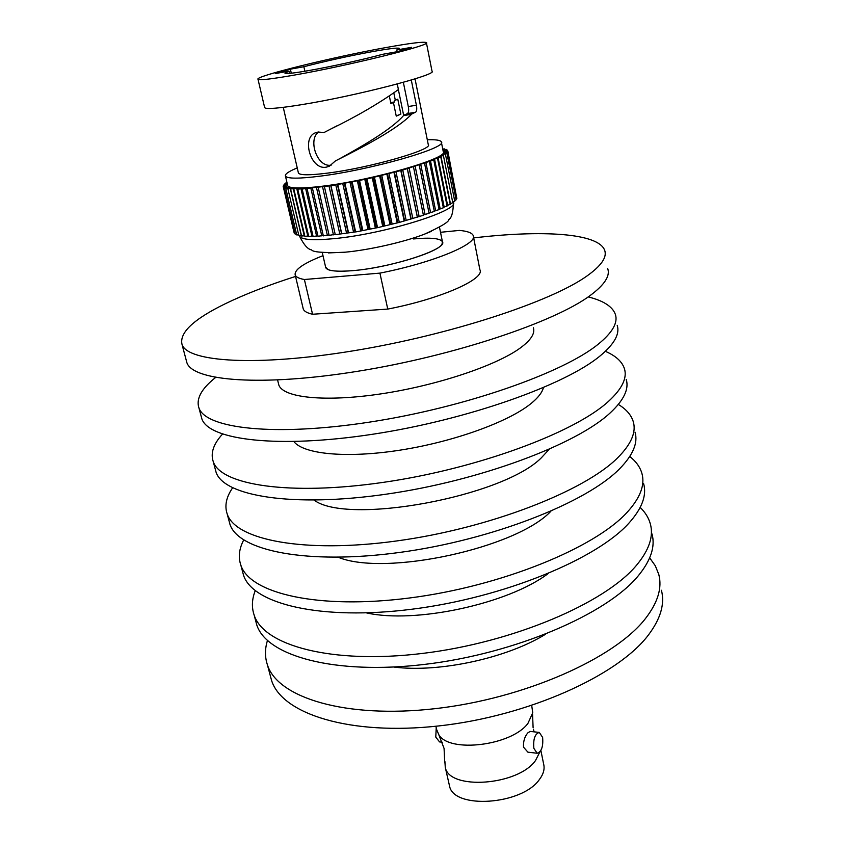 <?xml version="1.0" encoding="UTF-8"?>
<svg xmlns="http://www.w3.org/2000/svg" width="844" height="844" viewBox="0 0 844 844"><rect width="100%" height="100%" fill="white"/><g stroke="black" fill="none" stroke-linecap="round" stroke-linejoin="round"><path stroke-width="1.27" d="M186.186 360.082L186.925 362.836C193.265 381.108 261.809 386.763 358.014 371.233C454.125 355.82 554.402 322.123 590.061 295.6C604.462 284.934 610.349 275.935 607.722 268.614M295.548 276.431C268.318 285.124 244.887 294.239 225.242 303.766C193.35 319.327 178.96 332.979 182.104 344.732C188.191 362.055 256.766 366.686 353.362 350.809C449.863 335.047 550.742 301.814 586.717 276.167C601.255 265.849 607.237 257.23 604.663 250.288C598.438 233.018 542.006 229.79 473.674 237.913M278.341 383.049L278.826 385.012C283.183 397.724 324.708 402.303 380.792 393.905C436.791 385.581 496.504 365.536 520.421 347.886C530.929 340.111 535.233 333.401 533.355 327.778M201.009 415.691L201.864 418.877C208.964 440.009 277.402 448.776 372.394 434.291C467.291 419.953 565.712 384.864 600.39 355.683C614.4 343.962 620.002 333.844 617.196 325.33M215.61 377.468C201.431 388.704 195.882 398.896 198.973 408.032C205.925 428.625 274.384 436.791 369.619 422.106C464.749 407.568 563.528 372.742 598.396 344.067C612.48 332.547 618.135 322.64 615.36 314.358C612.501 306.53 603.449 300.717 588.215 296.909M293.891 441.591C303.629 454.251 346.842 458.524 400.415 450.095C453.935 441.728 508.615 421.852 530.992 403.569C538.029 397.851 542.164 392.544 543.42 387.639M215.136 468.705L216.096 472.281C223.903 496.082 292.214 507.719 386.046 494.204C479.782 480.858 576.473 444.503 610.223 412.874C623.853 400.161 629.191 389.01 626.227 379.399M222.478 434.122C213.416 444.06 210.356 453.249 213.279 461.71C220.938 484.983 289.281 496.061 383.345 482.357C477.314 468.81 574.342 432.698 608.281 401.554C621.986 389.042 627.366 378.08 624.433 368.691C622.123 361.601 615.761 355.809 605.37 351.336M314.116 500.144C347.57 525.327 502.518 496.958 541.299 457.859L549.18 449.314M228.924 520.442L229.979 524.388C238.451 550.71 306.625 565.058 399.328 552.482C491.936 540.065 586.928 502.528 619.802 468.589C633.074 454.958 638.148 442.815 635.036 432.17M232.606 487.843C226.203 497.148 224.409 505.894 227.226 514.07C235.571 539.896 303.777 553.717 396.701 540.951C489.531 528.355 584.86 491.05 617.903 457.564C631.249 444.102 636.376 432.16 633.285 421.715C631.259 414.995 626.269 409.245 618.336 404.445M242.386 570.934L243.536 575.239C252.641 603.956 320.657 620.878 412.252 609.178C503.762 597.657 597.119 559.013 629.139 522.89C642.062 508.383 646.894 495.301 643.634 483.675M243.705 539.97C239.084 548.822 238.135 557.219 240.846 565.174C249.835 593.416 317.882 609.832 409.699 597.963C501.42 586.264 595.104 547.84 627.292 512.139C640.29 497.802 645.164 484.91 641.925 473.473C640.1 467.08 636.049 461.425 629.772 456.498M255.521 620.245L256.766 624.887C266.472 655.872 334.308 675.221 424.827 664.365C515.262 653.689 607.047 614.021 638.243 575.83C650.84 560.49 655.429 546.532 652.032 533.967M255.247 590.673C251.892 599.166 251.523 607.29 254.139 615.054C263.739 645.597 331.608 664.46 422.338 653.446C512.983 642.611 605.074 603.133 636.439 565.353C649.099 550.172 653.741 536.394 650.365 523.997C648.698 517.91 645.312 512.392 640.195 507.444M270.228 675.432L271.568 680.443C281.938 713.897 349.553 735.873 438.859 725.924C528.08 716.187 618.114 675.422 648.414 635.004C660.641 618.757 664.977 603.85 661.422 590.262M267.453 640.512C264.826 648.941 264.816 657.054 267.421 664.872C277.602 697.64 345.28 718.888 434.934 708.686C524.493 698.684 615.012 658.225 645.565 618.42C657.887 602.437 662.297 587.783 658.795 574.479L655.324 565.807L649.669 557.863M393.768 667.034C438.922 672.911 506.896 658.214 545.593 634.213M366.518 612.892C415.332 623.938 508.151 603.871 548.051 573.646M338.201 557.262C385.022 576.631 516.212 548.262 550.858 511.285M325.594 267.02L327.894 269.531C332.04 271.293 340.237 271.673 352.497 270.66C386.552 268.075 438.437 252.493 442.024 244.127L442.425 241.743C448.185 249.033 390.93 267.791 352.497 270.66C336.429 271.916 327.514 270.935 325.752 267.696L325.594 267.02M431.368 231.34L424.353 234.221C403.991 242.101 369.102 250.024 345.122 252.198L328.358 252.915M396.743 49.986L399.328 48.351C397.735 47.591 388.736 48.688 372.341 51.632C348.213 56.115 325.383 61.148 303.861 66.729L290.378 69.166L275.355 73.565L288.943 71.128L284.998 73.28C286.179 74.04 294.493 73.069 309.948 70.358C331.734 66.507 364.175 59.344 382.617 54.311L397.577 51.632L411.566 47.317L396.743 49.986L397.102 51.716M403.348 82.311L408.285 106.513L416.398 105.257L411.292 80.011M336.925 160.149L341.176 157.891C363.68 145.347 391.764 129.185 403.464 115.639L407.462 113.55C408.707 112.59 408.981 110.247 408.285 106.513M336.861 125.872L324.096 132.497L318.114 132.054L315.498 132.761C301.403 137.677 310.56 169.96 326.016 167.218L329.234 166.3L335.395 160.919C362.308 147.447 397.418 129.185 411.492 114.288L403.464 115.639M304.874 71.234L303.861 66.729M287.097 183.085L284.396 184.076L286.854 183.96L283.468 185.163L286.243 184.984L283.13 186.134L286.221 185.891L283.394 186.988L286.812 186.661L284.28 187.695L288.004 187.305L285.768 188.275L289.808 187.801L287.867 188.697L292.224 188.149L290.568 188.972L298.808 188.381L297.71 189.056L298.987 189.077L302.933 188.265L302.11 188.856L303.397 188.877L332.262 185.522L367.931 178.77L402.746 170.055L433.763 159.97L432.624 159.822L440.768 156.868L439.07 156.805L443.395 155.454L441.401 155.444L446.835 152.954L444.25 153.049L447.626 151.878L444.746 152.036L447.816 150.928L444.64 151.16L447.383 150.126L443.933 150.411L446.37 149.451L442.878 149.768L444.767 148.924L442.731 149.008M295.189 234.126L296.55 234.221M296.708 234.906L298.692 234.917M298.839 235.529L301.424 235.444M301.561 236.003L304.737 235.792M293.86 189.098L304.863 236.341L308.598 235.982M308.714 236.457L312.997 236.003M313.103 236.436L317.893 235.835M307.005 188.497L317.998 236.278L323.263 235.508M323.379 235.792L329.044 235.001M329.128 235.37L318.188 187.294L329.128 235.37L335.205 234.337M335.279 234.674L324.381 186.471L335.279 234.674L356.854 231.731L378.45 227.469L399.697 222.299L423.414 215.262L413.476 166.954L423.414 215.262M441.423 142.404L443.216 151.456C450.464 157.628 373.037 180.268 322.113 186.239C301.118 188.739 289.661 188.571 287.72 185.743L287.572 185.131M297.246 167.903C288.606 171.459 284.681 174.191 285.462 176.101C287.371 178.78 298.829 178.812 319.834 176.196C370.822 169.971 448.481 147.573 441.296 141.771C440.283 140.146 435.62 139.482 427.296 139.777M298.333 172.598L298.438 173.083C300.074 175.32 309.706 175.341 327.345 173.136C369.725 167.914 434.09 149.367 428.246 144.493L415.026 78.861M416.398 105.257C417.073 108.992 416.767 111.355 415.459 112.336L407.462 113.55M404.772 114.668L412.632 113.497L415.459 112.336M412.632 113.497L411.492 114.288M397.26 83.978L398.41 89.548C379.178 103.306 356.516 116.525 330.426 129.206L324.096 132.497M264.594 107.325L264.678 107.705C266.419 109.33 278.446 108.359 300.77 104.804C355.155 96.184 439.228 74.335 432.001 71.107L426.431 42.896M385.94 47.559C333.338 56.97 253.717 76.519 258.011 79.304C259.625 80.433 271.631 79.041 294.028 75.137C348.593 65.663 433.405 44.605 426.368 42.59C423.867 41.483 410.384 43.139 385.94 47.559M393.832 93.019L395.33 100.246L397.777 99.17L400.868 114.13L396.258 116.124L393.452 102.599L392.323 102.768L394.697 101.913L390.688 102.546M286.928 182.357L285.905 182.884L287.055 182.916M456.688 197.728L447.816 150.96M455.96 199.131L456.857 198.583L447.637 151.899M454.621 200.598L456.108 199.849L446.835 152.975M452.669 202.159L454.758 201.241L445.432 154.167M450.116 203.805L452.795 202.75L443.406 155.486M446.982 205.535L450.232 204.343L440.779 156.9M443.269 207.329L447.077 206.031L437.551 158.408M439.028 209.185L443.364 207.793L433.763 160.001M434.259 211.074L439.112 209.607L429.427 161.668M429.026 213.005L434.343 211.464L424.574 163.388M423.35 214.935L429.058 213.31M294.261 233.208L294.999 233.355M417.358 216.855L407.336 168.473M411.112 218.744L401.005 170.277M404.561 220.611L394.37 172.081M397.756 222.426L387.48 173.843M390.751 224.188L380.391 175.573M383.619 225.865L373.175 177.251M376.413 227.447L365.885 178.844M369.197 228.924L358.594 180.352M362.044 230.285L351.368 181.766M355.007 231.52L344.268 183.064M348.15 232.606L337.357 184.245M341.535 233.545L330.69 185.29M291.296 73.217L290.378 69.166M288.943 71.128L289.46 73.396M331.143 165.16C316.911 167.745 307.68 139.144 318.694 131.98M389.358 96.153L390.888 103.485L393.452 102.599M395.33 100.246L394.38 100.394L394.697 101.913M400.868 114.13L396.205 115.892M413.507 238.947C430.609 237.364 440.251 238.293 442.425 241.743L439.481 227.215M440.515 232.29L459.358 230.412C467.386 231.129 471.996 232.828 473.199 235.487C478.495 243.737 433.004 262.769 379.916 273.118L387.755 309.083L312.565 314.253C307.311 313.082 304.22 311.373 303.291 309.115L303.017 307.965M312.565 314.253L304.389 279.512C299.156 278.583 296.096 277.106 295.231 275.091C293.997 269.901 303.249 263.433 322.978 255.669M473.421 236.615L479.888 269.679C485.353 278.984 440.441 298.945 387.755 309.083M379.916 273.118L304.389 279.512M436.591 729.416L438.796 734.681C449.251 753.291 511.527 745.685 527.89 723.466L532.754 712.758L531.709 705.531M537.143 753.249C541.542 751.793 543.367 746.507 542.618 737.392L539.295 732.413C534.917 733.858 533.102 739.154 533.851 748.311L537.143 753.249L527.911 752.173L523.502 747.13C523.206 741.443 524.62 736.717 527.753 732.951L530.095 731.421L539.105 732.392M436.221 727.76L435.778 737.086L439.545 741.897M449.166 784.392L449.536 785.996C453.544 809.533 522.003 805.018 539.411 779.497C543.504 774.075 544.907 768.884 543.61 763.925L540.877 750.485M444.904 761.457L445.273 767.354C449.177 790.459 517.921 785.69 535.507 760.539L539.896 751.92M299.367 235.687L299.514 236.141C301.624 239.759 313.113 240.603 333.981 238.641C384.6 234.031 460.803 210.145 453.26 202.054L453.249 202.001M290.294 188.528L301.266 235.476M293.269 188.75L304.251 235.898M296.824 188.813L307.817 236.151M300.96 188.718L311.953 236.246M305.633 188.455L316.616 236.162M310.814 188.033L321.775 235.898M316.458 187.442L327.398 235.465M322.535 186.703L333.443 234.864M328.97 185.796L339.837 234.094M335.743 184.762L346.557 233.155M342.769 183.581L353.531 232.068M349.996 182.262L360.694 230.834M357.371 180.838L367.995 229.462M364.808 179.308L375.358 227.964M372.257 177.694L382.722 226.361M379.642 175.995L390.033 224.652M386.911 174.233L397.207 222.869M393.979 172.429L404.192 221.022M400.805 170.593L410.922 219.123M441.001 156.351L450.443 203.731M438.099 157.839L447.605 205.387M434.607 159.41L444.187 207.139M430.535 161.056L440.199 208.964M425.925 162.786L435.662 210.831M420.787 164.559L430.619 212.741M415.185 166.373L425.102 214.682M409.161 168.209L419.162 216.623M407.314 168.747L417.347 217.193M402.746 170.055L412.843 218.564M396.005 171.902L406.196 220.474M389 173.706L399.275 222.331M381.783 175.489L392.143 224.145M374.43 177.198L384.875 225.865M366.992 178.844L377.511 227.5M359.533 180.405L370.147 229.03M352.138 181.861L362.814 230.444M344.869 183.201L355.609 231.72M337.769 184.425L348.572 232.849M330.922 185.511L341.778 233.83M271.568 680.443L267.421 664.872M256.766 624.887L254.139 615.054M243.536 575.239L240.846 565.174M229.979 524.388L227.226 514.07M216.096 472.281L213.279 461.71M201.864 418.877L198.973 408.032M278.826 385.012L277.592 380.022M186.925 362.836L182.104 344.732M325.752 267.696L322.26 252.535M299.409 235.687L299.514 236.141C303.861 244.844 307.891 249.423 311.605 249.887C312.67 252.061 322.925 252.915 342.379 252.44M287.72 185.743L285.462 176.101M298.438 173.083L283.257 107.346M264.678 107.705L258.011 79.304M446.37 149.472L446.487 150.063M447.394 150.148L447.531 150.854M419.246 165.15L429.09 213.353M312.385 187.969L323.347 235.909M302.11 188.856L313.103 236.468M297.71 189.056L308.725 236.489M290.568 188.972L301.561 236.035M287.867 188.697L298.85 235.56M285.768 188.275L296.719 234.927M284.28 187.695L295.189 234.157M283.394 186.988L294.271 233.239M283.13 186.134L293.955 232.184M283.468 185.163L283.616 185.796M284.396 184.076L284.523 184.625M453.428 202.876C453.154 212.277 451.645 217.826 448.902 219.503C448.913 221.909 440.726 226.825 424.353 234.221M398.368 89.58L403.675 115.417M316.331 132.466L315.498 132.761M336.756 125.925L330.426 129.206M295.231 275.091L303.291 309.115M532.564 714.267L533.102 727.612M438.796 734.681L444.071 748.428L444.756 762.923M534.094 731.854L533.408 729.153M436.939 730.925L435.873 726.251M449.536 785.996L445.273 767.354M442.309 742.224L439.334 741.876"/></g></svg>

